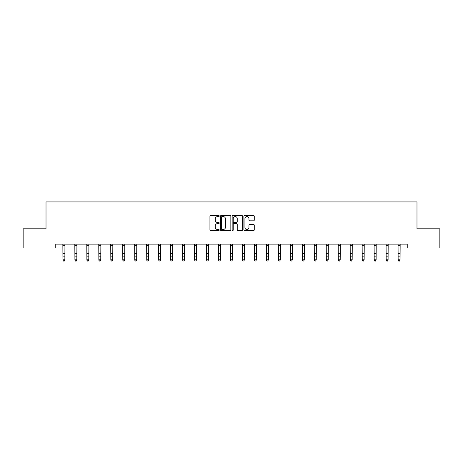 <?xml version="1.0" encoding="UTF-8"?>
<svg xmlns="http://www.w3.org/2000/svg" width="463" height="463" viewBox="0 0 463 463"><rect width="100%" height="100%" fill="white"/><g stroke="black" fill="none" stroke-linecap="round" stroke-linejoin="round"><path stroke-width="0.69" d="M219.225 216.03A0.527 0.527 0 0 0 218.692 215.503L210.694 215.503A0.752 0.752 0 0 0 209.936 216.262L209.936 229.816A0.752 0.752 0 0 0 210.694 230.568L218.692 230.568A0.527 0.527 0 0 0 219.225 230.042A0.527 0.527 0 0 0 218.692 229.515L217.656 229.515A2.408 2.408 0 0 1 215.249 227.107L215.249 225.973A2.408 2.408 0 0 1 217.656 223.565L218.692 223.565A0.527 0.527 0 0 0 219.225 223.039A0.527 0.527 0 0 0 218.692 222.512L217.656 222.512A2.408 2.408 0 0 1 215.249 220.099L215.249 218.97A2.408 2.408 0 0 1 217.656 216.562L218.692 216.562A0.527 0.527 0 0 0 219.225 216.03M253.516 220.816A0.752 0.752 0 0 0 254.268 220.064L254.268 216.262A0.752 0.752 0 0 0 253.516 215.503L244.626 215.503A0.752 0.752 0 0 0 243.874 216.262L243.874 229.816A0.752 0.752 0 0 0 244.626 230.568L253.516 230.568A0.752 0.752 0 0 0 254.268 229.816L254.268 225.221A0.752 0.752 0 0 0 253.516 224.468L249.707 224.468A0.752 0.752 0 0 0 248.955 225.221L248.955 227.501A2.014 2.014 0 0 1 246.941 229.515A2.014 2.014 0 0 1 244.927 227.501L244.927 218.577A2.014 2.014 0 0 1 246.941 216.562A2.014 2.014 0 0 1 248.955 218.577L248.955 220.064A0.752 0.752 0 0 0 249.707 220.816L253.516 220.816M55.763 247.977L23.15 247.977L23.15 228.791L46.016 228.791L46.016 201.932L416.984 201.932L416.984 228.791L439.85 228.791L439.85 247.977L407.237 247.977L407.237 244.14L55.763 244.14L55.763 247.977L62.939 247.977M230.84 216.262A0.752 0.752 0 0 0 230.088 215.503L221.198 215.503A0.752 0.752 0 0 0 220.446 216.262L220.446 229.816A0.752 0.752 0 0 0 221.198 230.568L230.088 230.568A0.752 0.752 0 0 0 230.84 229.816L230.84 216.262M232.912 215.503L241.802 215.503A0.752 0.752 0 0 1 242.554 216.262L242.554 229.816A0.752 0.752 0 0 1 241.802 230.568L237.999 230.568A0.752 0.752 0 0 1 237.241 229.816L237.241 224.318A0.752 0.752 0 0 0 236.489 223.565L233.965 223.565A0.752 0.752 0 0 0 233.213 224.318L233.213 230.042A0.527 0.527 0 0 1 232.686 230.568A0.527 0.527 0 0 1 232.16 230.042L232.16 216.262A0.752 0.752 0 0 1 232.912 215.503M64.861 247.977L74.913 247.977M76.829 247.977L86.882 247.977M88.803 247.977L98.856 247.977M100.772 247.977L110.825 247.977M112.746 247.977L122.799 247.977M124.715 247.977L134.768 247.977M136.689 247.977L146.742 247.977M148.658 247.977L158.711 247.977M160.632 247.977L170.685 247.977M172.601 247.977L182.654 247.977M184.575 247.977L194.628 247.977M196.543 247.977L206.596 247.977M208.518 247.977L218.571 247.977M220.486 247.977L230.539 247.977M232.461 247.977L242.514 247.977M244.429 247.977L254.482 247.977M256.404 247.977L266.457 247.977M268.372 247.977L278.425 247.977M280.346 247.977L290.399 247.977M292.315 247.977L302.368 247.977M304.289 247.977L314.342 247.977M316.258 247.977L326.311 247.977M328.232 247.977L338.285 247.977M340.201 247.977L350.254 247.977M352.175 247.977L362.228 247.977M364.144 247.977L374.197 247.977M376.118 247.977L386.171 247.977M388.087 247.977L398.139 247.977M400.061 247.977L407.237 247.977M222.026 216.562A0.527 0.527 0 0 0 221.499 217.089L221.499 228.988A0.527 0.527 0 0 0 222.026 229.515L223.12 229.515A2.408 2.408 0 0 0 225.533 227.107L225.533 218.97A2.408 2.408 0 0 0 223.12 216.562L222.026 216.562M237.241 218.611A2.014 2.014 0 0 0 235.227 216.597A2.014 2.014 0 0 0 233.213 218.611L233.213 221.76A0.752 0.752 0 0 0 233.965 222.512L236.489 222.512A0.752 0.752 0 0 0 237.241 221.76L237.241 218.611M64.282 260.895L64.861 259.795L64.947 244.157L62.846 244.157L62.939 259.795L64.861 259.795L64.282 261.068L63.518 260.895L64.282 261.068M63.518 261.068L62.939 260.223L63.518 260.895M74.815 244.14L74.913 259.795L76.829 259.795L76.256 261.068L75.486 260.895L76.256 261.068M76.256 260.895L76.829 259.795L76.927 244.14L74.821 244.157M75.486 261.068L74.913 260.223L75.486 260.895M88.225 260.895L88.803 259.795L88.896 244.14L86.789 244.157L86.882 259.795L88.803 259.795L88.225 261.068L87.461 260.895L88.225 261.068M87.461 261.068L86.882 260.223L87.461 260.895M100.199 260.895L100.772 259.795L100.87 244.14L98.764 244.157L98.856 259.795L100.772 259.795L100.199 261.068L99.429 260.895L100.199 261.068M99.429 261.068L98.856 260.223L99.429 260.895M110.726 244.14L110.825 259.795L112.746 259.795L112.168 261.068L111.404 260.895L112.168 261.068M112.168 260.895L112.746 259.795L112.839 244.14L110.732 244.157M111.404 261.068L110.825 260.223L111.404 260.895M124.142 260.895L124.715 259.795L124.813 244.14L122.707 244.157L122.799 259.795L124.715 259.795L124.142 261.068L123.372 260.895L124.142 261.068M123.372 261.068L122.799 260.223L123.372 260.895M136.11 260.895L136.689 259.795L136.782 244.14L134.675 244.157L134.768 259.795L136.689 259.795L136.11 261.068L135.346 260.895L136.11 261.068M135.346 261.068L134.768 260.223L135.346 260.895M148.085 260.895L148.658 259.795L148.75 244.157L146.649 244.157L146.742 259.795L148.658 259.795L148.085 261.068L147.315 260.895L148.085 261.068M147.315 261.068L146.742 260.223L147.315 260.895M160.053 260.895L160.632 259.795L160.73 244.14L158.618 244.157L158.711 259.795L160.632 259.795L160.053 261.068L159.289 260.895L160.053 261.068M159.289 261.068L158.711 260.223L159.289 260.895M172.028 260.895L172.601 259.795L172.699 244.14L170.592 244.157L170.685 259.795L172.601 259.795L172.028 261.068L171.258 260.895L172.028 261.068M171.258 261.068L170.685 260.223L171.258 260.895M183.996 260.895L184.575 259.795L184.662 244.157L182.561 244.157L182.654 259.795L184.575 259.795L183.996 261.068L183.232 260.895L183.996 261.068M183.232 261.068L182.654 260.223L183.232 260.895M194.529 244.14L194.628 259.795L196.543 259.795L195.971 261.068L195.201 260.895L195.971 261.068M195.971 260.895L196.543 259.795L196.642 244.14L194.535 244.157M195.201 261.068L194.628 260.223L195.201 260.895M207.939 260.895L208.518 259.795L208.616 244.14L206.504 244.157L206.596 259.795L208.518 259.795L207.939 261.068L207.175 260.895L207.939 261.068M207.175 261.068L206.596 260.223L207.175 260.895M219.913 260.895L220.486 259.795L220.585 244.14L218.478 244.157L218.571 259.795L220.486 259.795L219.913 261.068L219.144 260.895L219.913 261.068M219.144 261.068L218.571 260.223L219.144 260.895M230.441 244.14L230.539 259.795L232.461 259.795L231.882 261.068L231.118 260.895L231.882 261.068M231.882 260.895L232.461 259.795L232.559 244.14M231.118 261.068L230.539 260.223L231.118 260.895M243.856 260.895L244.429 259.795L244.528 244.14L242.421 244.157L242.514 259.795L244.429 259.795L243.856 261.068L243.087 260.895L243.856 261.068M243.087 261.068L242.514 260.223L243.087 260.895M255.825 260.895L256.404 259.795L256.502 244.14L254.395 244.157L254.482 259.795L256.404 259.795L255.825 261.068L255.061 260.895L255.825 261.068M255.061 261.068L254.482 260.223L255.061 260.895M267.799 260.895L268.372 259.795L268.465 244.157L266.364 244.157L266.457 259.795L268.372 259.795L267.799 261.068L267.029 260.895L267.799 261.068M267.029 261.068L266.457 260.223L267.029 260.895M278.327 244.14L278.425 259.795L280.346 259.795L279.768 261.068L279.004 260.895L279.768 261.068M279.768 260.895L280.346 259.795L280.445 244.14L278.338 244.157M279.004 261.068L278.425 260.223L279.004 260.895M291.742 260.895L292.315 259.795L292.413 244.14L290.307 244.157L290.399 259.795L292.315 259.795L291.742 261.068L290.972 260.895L291.742 261.068M290.972 261.068L290.399 260.223L290.972 260.895M303.711 260.895L304.289 259.795L304.388 244.14L302.281 244.157L302.368 259.795L304.289 259.795L303.711 261.068L302.947 260.895L303.711 261.068M302.947 261.068L302.368 260.223L302.947 260.895M314.244 244.14L314.342 259.795L316.258 259.795L315.685 261.068L314.915 260.895L315.685 261.068M315.685 260.895L316.258 259.795L316.356 244.14L314.25 244.157M314.915 261.068L314.342 260.223L314.915 260.895M327.654 260.895L328.232 259.795L328.331 244.14L326.224 244.157L326.311 259.795L328.232 259.795L327.654 261.068L326.89 260.895L327.654 261.068M326.89 261.068L326.311 260.223L326.89 260.895M339.628 260.895L340.201 259.795L340.299 244.14L338.193 244.157L338.285 259.795L340.201 259.795L339.628 261.068L338.858 260.895L339.628 261.068M338.858 261.068L338.285 260.223L338.858 260.895M351.596 260.895L352.175 259.795L352.268 244.157L350.167 244.157L350.254 259.795L352.175 259.795L351.596 261.068L350.832 260.895L351.596 261.068M350.832 261.068L350.254 260.223L350.832 260.895M363.571 260.895L364.144 259.795L364.242 244.14L362.135 244.157L362.228 259.795L364.144 259.795L363.571 261.068L362.801 260.895L363.571 261.068M362.801 261.068L362.228 260.223L362.801 260.895M375.539 260.895L376.118 259.795L376.216 244.14L374.11 244.157L374.197 259.795L376.118 259.795L375.539 261.068L374.775 260.895L375.539 261.068M374.775 261.068L374.197 260.223L374.775 260.895M387.514 260.895L388.087 259.795L388.179 244.157L386.078 244.157L386.171 259.795L388.087 259.795L387.514 261.068L386.744 260.895L387.514 261.068M386.744 261.068L386.171 260.223L386.744 260.895M398.047 244.14L398.139 259.795L400.061 259.795L399.482 261.068L398.718 260.895L399.482 261.068M399.482 260.895L400.061 259.795L400.159 244.14L398.053 244.157M398.718 261.068L398.139 260.223L398.718 260.895M64.861 253.504L62.939 253.504M64.861 256.137L62.939 256.137M64.861 245.402L62.939 245.402M76.829 253.504L74.913 253.504M76.829 256.137L74.913 256.137M76.829 245.402L74.913 245.402M88.803 253.504L86.882 253.504M88.803 256.137L86.882 256.137M88.803 245.402L86.882 245.402M100.772 253.504L98.856 253.504M100.772 256.137L98.856 256.137M100.772 245.402L98.856 245.402M112.746 253.504L110.825 253.504M112.746 256.137L110.825 256.137M112.746 245.402L110.825 245.402M124.715 253.504L122.799 253.504M124.715 256.137L122.799 256.137M124.715 245.402L122.799 245.402M136.689 253.504L134.768 253.504M136.689 256.137L134.768 256.137M136.689 245.402L134.768 245.402M148.658 253.504L146.742 253.504M148.658 256.137L146.742 256.137M148.658 245.402L146.742 245.402M160.632 253.504L158.711 253.504M160.632 256.137L158.711 256.137M160.632 245.402L158.711 245.402M172.601 253.504L170.685 253.504M172.601 256.137L170.685 256.137M172.601 245.402L170.685 245.402M184.575 253.504L182.654 253.504M184.575 256.137L182.654 256.137M184.575 245.402L182.654 245.402M196.543 253.504L194.628 253.504M196.543 256.137L194.628 256.137M196.543 245.402L194.628 245.402M208.518 253.504L206.596 253.504M208.518 256.137L206.596 256.137M208.518 245.402L206.596 245.402M220.486 253.504L218.571 253.504M220.486 256.137L218.571 256.137M220.486 245.402L218.571 245.402M232.548 244.157L230.452 244.157M232.461 253.504L230.539 253.504M232.461 256.137L230.539 256.137M232.461 245.402L230.539 245.402M244.429 253.504L242.514 253.504M244.429 256.137L242.514 256.137M244.429 245.402L242.514 245.402M256.404 253.504L254.482 253.504M256.404 256.137L254.482 256.137M256.404 245.402L254.482 245.402M268.372 253.504L266.457 253.504M268.372 256.137L266.457 256.137M268.372 245.402L266.457 245.402M280.346 253.504L278.425 253.504M280.346 256.137L278.425 256.137M280.346 245.402L278.425 245.402M292.315 253.504L290.399 253.504M292.315 256.137L290.399 256.137M292.315 245.402L290.399 245.402M304.289 253.504L302.368 253.504M304.289 256.137L302.368 256.137M304.289 245.402L302.368 245.402M316.258 253.504L314.342 253.504M316.258 256.137L314.342 256.137M316.258 245.402L314.342 245.402M328.232 253.504L326.311 253.504M328.232 256.137L326.311 256.137M328.232 245.402L326.311 245.402M340.201 253.504L338.285 253.504M340.201 256.137L338.285 256.137M340.201 245.402L338.285 245.402M352.175 253.504L350.254 253.504M352.175 256.137L350.254 256.137M352.175 245.402L350.254 245.402M364.144 253.504L362.228 253.504M364.144 256.137L362.228 256.137M364.144 245.402L362.228 245.402M376.118 253.504L374.197 253.504M376.118 256.137L374.197 256.137M376.118 245.402L374.197 245.402M388.087 253.504L386.171 253.504M388.087 256.137L386.171 256.137M388.087 245.402L386.171 245.402M400.061 253.504L398.139 253.504M400.061 256.137L398.139 256.137M400.061 245.402L398.139 245.402"/></g></svg>

